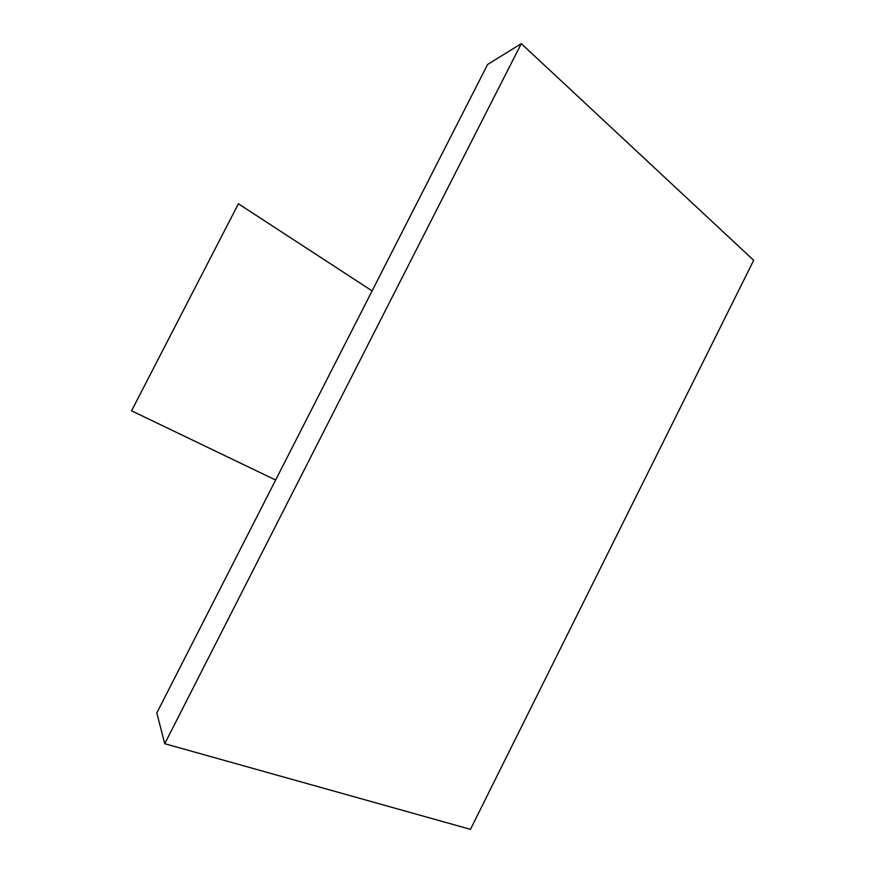 <?xml version="1.0" encoding="UTF-8"?>
<svg xmlns="http://www.w3.org/2000/svg" width="873" height="873" viewBox="0 0 873 873"><rect width="100%" height="100%" fill="white"/><g stroke="black" fill="none" stroke-linecap="round" stroke-linejoin="round"><path stroke-width="1.31" d="M372.105 290.905L487.614 64.46L521.301 43.65L753.672 260.307L470.46 829.35L164.746 743.709L156.813 712.957L372.105 290.905L238.405 203.791L131.55 410.812L275.628 480.019M521.301 43.65L164.746 743.709"/></g></svg>
